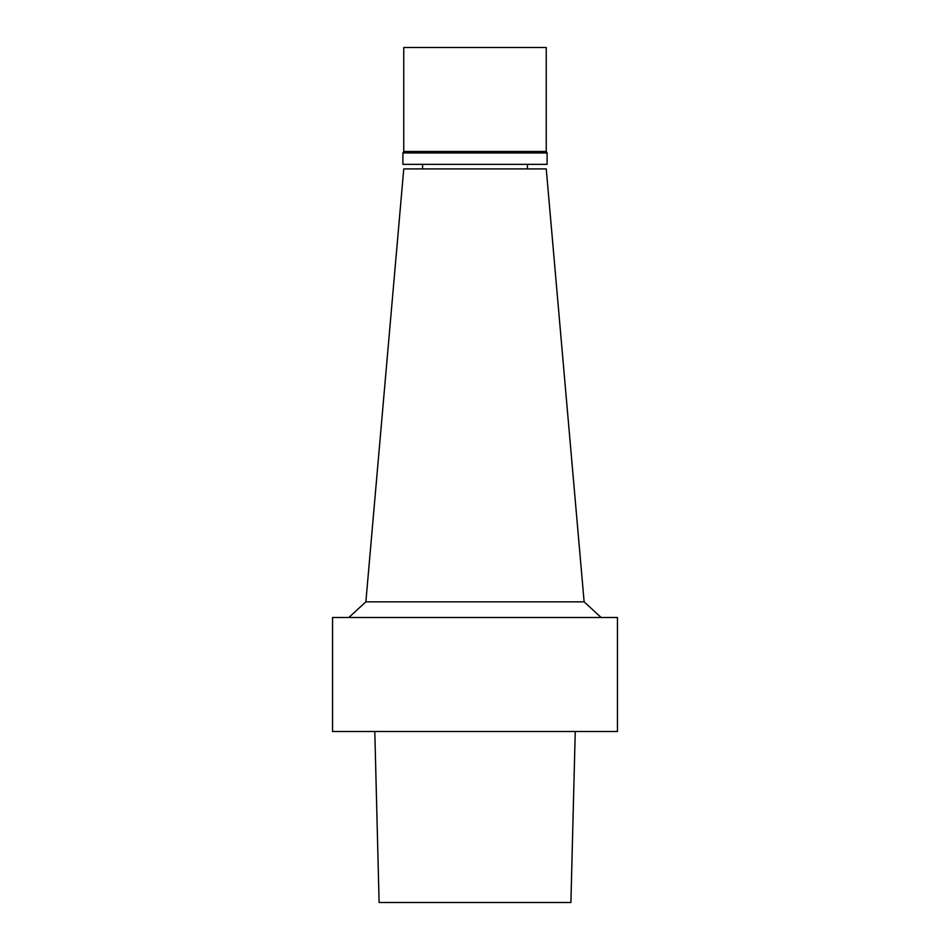 <?xml version="1.0" encoding="UTF-8"?>
<svg xmlns="http://www.w3.org/2000/svg" width="950" height="950" viewBox="0 0 950 950"><rect width="100%" height="100%" fill="white"/><g stroke="black" fill="none" stroke-linecap="round" stroke-linejoin="round"><path stroke-width="1.43" d="M374.799 731.5L379.109 902.5L570.903 902.5L575.249 731.5M475 617.5L617.441 617.5L617.441 731.5L332.559 731.5L332.559 617.5L475 617.5M584.131 601.849L546.25 168.91L403.75 168.91L365.869 601.849L584.131 601.849L601.16 617.5M475 164.35L547.105 164.35L547.105 152.95L402.895 152.95L402.895 164.35L475 164.35M546.25 151.466L546.25 47.5L403.75 47.5L403.75 151.466L546.25 151.466L547.105 152.95M365.869 601.849L348.84 617.5M422.56 164.35L422.56 168.91M527.44 164.35L527.44 168.91M403.75 151.466L402.895 152.95"/></g></svg>
